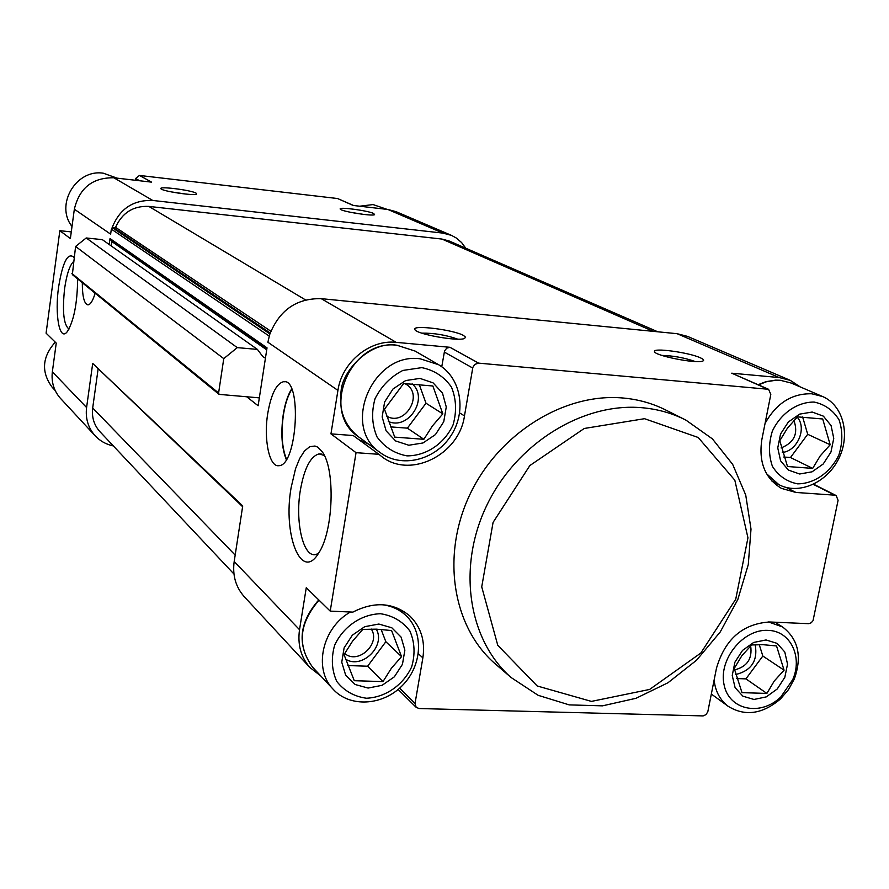 <?xml version="1.0" encoding="UTF-8"?>
<svg xmlns="http://www.w3.org/2000/svg" width="889" height="889" viewBox="0 0 889 889"><rect width="100%" height="100%" fill="white"/><g stroke="black" fill="none" stroke-linecap="round" stroke-linejoin="round"><path stroke-width="1.33" d="M742.004 692.653L766.885 693.42L774.275 681.007L784.076 670.173L776.542 645.947L762.918 644.681L751.605 644.958L741.77 655.871L734.247 668.406L742.004 692.653M766.04 639.958L753.694 642.436L742.559 650.381L734.903 662.194L732.236 675.507L735.092 687.641L742.871 696.176L754.005 699.465L766.262 696.887L777.253 688.975L784.831 677.296L787.532 664.116L784.798 652.026L777.142 643.392L766.04 639.958M787.498 466.514L812.668 468.392L820.147 455.99L830.182 444.744L822.714 418.986L797.489 416.852L787.421 428.187L779.797 440.722L787.498 466.514M812.168 412.052L799.667 414.118L788.354 421.975L780.531 434.043L777.753 447.9L780.575 460.769L788.399 470.07L799.633 474.004L812.046 471.826L823.203 464.002L830.948 452.068L833.76 438.355L831.071 425.542L823.37 416.141L812.168 412.052M394.727 437.121L423.864 439.299L432.387 425.987L442.822 413.863L432.854 385.993L403.639 383.526L384.47 409.218L394.727 437.121M419.986 378.403L405.662 380.559L393.016 388.971L384.626 401.972L382.159 416.93L386.104 430.843L395.616 440.944L408.784 445.245L422.986 442.966L435.443 434.588L443.744 421.753L446.267 406.962L442.489 393.105L433.121 382.892L419.986 378.403M354.267 680.707L382.981 681.596L391.371 668.284L401.539 656.638L391.593 630.545L376.358 629.156L362.79 629.401L352.577 641.136L344.021 654.604L354.267 680.707M378.836 624.045L364.734 626.678L352.322 635.202L344.11 647.903L341.754 662.227L345.699 675.296L355.122 684.497L368.113 688.064L382.103 685.308L394.349 676.829L402.461 664.294L404.873 650.126L401.083 637.102L391.816 627.778L378.836 624.045M269.656 334.642L267.889 342.243L269.656 334.642C279.335 310.194 296.526 298.204 321.24 298.66L677.118 333.697L687.475 336.364L790.299 380.37L800.311 386.948M266.722 349.833L111.825 241.541L111.236 245.942M111.825 241.541L110.025 238.563L109.203 244.508M268.867 335.853L111.336 229.118L110.636 234.151L74.343 209.204C79.399 187.979 92.567 177.5 113.848 177.778L151.563 182.134L139.462 175.444L337.576 198.536L353.644 205.515M111.336 229.118L111.947 228.173C119.337 209.026 132.95 199.792 152.764 200.458L442.922 233.107L451.523 235.396L456.357 238.052L461.602 242.564L465.758 248.209M373.724 213.493C367.657 210.549 338.242 206.637 340.209 209.048C340.398 211.26 371.758 216.405 374.58 214.694L373.724 213.493M196.069 193.124C191.091 190.113 158.453 185.979 160.898 188.69C161.454 191.068 193.758 196.013 196.502 194.135L196.069 193.124M442.922 233.107L387.882 209.471L353.2 205.459L337.576 198.536M387.882 209.471L396.05 211.66L451.523 235.396M60.897 398.828L60.241 398.116C53.818 390.682 51.195 381.914 52.351 371.802L56.24 343.098L46.084 333.175L59.852 230.696L71.276 231.896M113.359 445.934C106.013 444.4 99.846 440.911 94.867 435.477C88.078 427.609 85.322 418.286 86.589 407.529L92.7 363.445L242.608 506.697M267.767 413.341C263.488 439.066 269.3 467.481 278.879 465.692C297.371 465.914 302.227 377.958 283.602 381.681C276.435 383.503 271.156 394.049 267.767 413.341M82.299 282.735C82.344 296.648 84.233 304.027 87.967 304.883C90.478 304.616 92.867 300.738 95.156 293.226M291.114 487.661C282.669 534.8 301.404 582.439 318.684 553.025C333.475 531.5 335.564 469.136 322.229 451.823L317.506 447.045L314.95 446.022L309.705 446.711L304.516 450.956L299.715 458.435L295.57 468.636L291.114 487.661M74.054 257.832L73.443 256.888C67.531 252.609 62.574 262.666 58.596 287.047C54.629 314.384 59.441 341.354 66.986 332.042C73.743 321.674 77.287 303.971 77.654 278.946M267.889 342.243L337.931 390.393L330.952 433.876L356.044 452.679L378.914 454.312L381.281 456.224C409.729 479.404 459.18 455.057 464.469 415.908L472.837 367.435L474.804 364.379L478.593 363.134L768.574 389.293L770.819 394.416L761.851 439.599C758.484 462.124 765.007 478.393 781.431 488.372L795.899 492.45L834.804 495.173L836.16 495.551L838.083 500.34L813.024 620.689L811.213 622.778L808.823 623.689L769.685 621.978C742.726 623.734 724.991 639.158 716.467 668.25L707.8 711.822L705.977 714.634L703.099 715.923L419.052 708.533L416.152 707.311L415.041 703.377L422.864 657.882C425.375 640.925 420.997 626.923 409.729 615.888C393.294 602.42 374.336 601.164 352.877 612.11L330.219 611.132L356.044 452.679M74.343 209.204L70.375 238.585L59.852 230.696M244.742 597.197L243.897 596.286C235.607 586.662 232.373 575.072 234.185 561.515L242.719 505.93L92.7 363.445M330.219 611.132L306.272 587.707L299.526 629.701C297.459 644.458 300.871 657.015 309.772 667.361L320.896 676.096M246.809 396.85L258.121 405.762L267.022 347.843L110.025 238.563M135.384 180.267L135.628 178.489L139.462 175.444M111.947 228.173L115.559 227.317C122.238 212.704 133.328 205.737 148.819 206.404L441.933 239.063L449.267 241.03L657.76 331.786M100.313 432.076L99.724 431.454C93.956 424.875 91.611 417.052 92.689 407.984L98.079 369.246M259.332 397.861L219.105 394.372L72.342 274.612L75.598 246.453L86.222 237.963L102.346 239.652L257.41 349.399L262.9 356.722L265.444 358.134M219.105 394.372L218.605 392.982L223.761 358.623L75.598 246.453M223.761 358.623L237.263 347.621L86.222 237.963M237.263 347.621L257.41 349.399M337.931 390.393C341.854 362.301 369.891 339.287 396.194 342.354L449.967 347.299L478.593 363.134M700.354 357.8C688.942 352.411 652.159 347.443 654.515 351.622C654.437 355.567 695.487 363.79 702.421 361.19C704.544 360.512 703.844 359.389 700.354 357.8M463.525 335.475C453.612 329.686 411.407 324.518 414.907 329.552C415.73 333.975 457.424 341.565 464.402 338.531L465.625 337.253L463.525 335.475M768.574 389.293L731.736 373.191L779.242 377.558L790.299 380.37M496.784 665.172L494.54 663.238C452.179 626.089 441.011 554.48 470.259 493.784C499.274 433.01 564.482 392.727 622.878 397.994C638.491 399.372 653.004 403.495 666.417 410.34L684.43 419.386M330.952 433.876L353.222 435.532L378.914 454.312M368.568 444.122L358.989 439.744M441.755 366.768L444.567 350.888L446.756 348.144L449.967 347.299M641.858 407.707C582.639 402.439 516.353 443.522 486.783 505.374C456.968 567.138 468.181 639.891 511.086 677.507L538.134 695.309L569.227 704.888L602.498 705.844L636.024 698.287L667.95 682.774L696.531 660.238L720.246 631.957L737.826 599.486L748.282 564.571L751.005 529.111L745.738 495.073L732.68 464.391L712.411 438.888L685.986 420.164C672.395 413.229 657.682 409.073 641.858 407.707M644.514 418.697L584.24 428.476L529.866 465.547L493.084 522.388L481.727 586.862L497.773 645.314L537.2 685.975L591.429 701.399L649.615 689.442L700.81 653.048L735.736 599.219L747.949 537.823L734.825 480.193L698.198 437.488L644.514 418.697M55.262 342.154C42.061 357.078 41.05 372.124 52.207 387.315L52.829 387.982M387.159 209.393L373.058 204.57L359.701 206.215M117.081 178.144L103.368 173.222C76.121 168.732 54.818 204.937 72.009 226.462M350.444 611.999C322.374 627.701 313.172 668.628 332.864 688.953C349.533 707.766 382.67 705.899 402.395 685.519C422.419 665.439 424.109 632.046 405.617 615.232C399.072 609.276 391.193 605.765 381.981 604.687M380.57 613.732C361.412 614.21 343.221 626.645 334.642 645.236C331.008 658.182 331.719 670.25 336.775 681.441C344.221 690.92 354.1 696.52 366.412 698.232C385.415 697.476 403.184 685.119 411.663 666.872C415.319 654.148 414.73 642.202 409.896 631.023C402.673 621.433 392.894 615.666 380.57 613.732M714.123 680.107C715.378 691.353 720.034 700.054 728.058 706.222C744.971 716.701 762.484 714.245 780.598 698.865L788.543 689.575L794.377 678.829C802.267 656.382 798.322 639.091 782.553 626.956L768.463 621.944M767.985 630.379C743.26 628.801 718.456 659.349 724.035 684.574C728.802 710.111 760.573 716.734 780.82 696.965L792.732 679.641C802.945 656.549 790.21 630.668 767.985 630.379M766.551 473.726L778.864 484.638C798.611 495.217 826.87 482.894 838.638 458.868C850.74 435.021 843.328 405.384 822.636 396.538L811.768 393.783C791.966 393.294 776.397 403.162 765.062 423.408M814.191 402.072C797.355 401.861 780.786 413.329 772.352 431.121C768.529 443.589 768.563 455.357 772.452 466.436C778.52 475.937 786.909 481.738 797.633 483.849C814.357 483.794 830.57 472.392 838.905 454.912C842.739 442.655 842.794 430.987 839.094 419.93C833.215 410.34 824.914 404.384 814.191 402.072M420.197 358.8C372.624 351.955 340.92 426.631 380.103 452.512C401.095 468.481 434.688 460.502 450.601 436.21C466.892 412.185 461.38 378.025 438.61 364.712L420.197 358.8M421.786 367.635L402.85 370.446C390.66 376.725 381.381 386.159 375.025 398.761C371.28 412.207 371.946 424.931 377.025 436.921C384.526 447.223 394.516 453.534 407.006 455.868C426.287 455.901 444.378 443.689 453.068 424.875C456.835 411.663 456.301 399.061 451.456 387.093C444.178 376.692 434.288 370.202 421.786 367.635M381.125 629.434L385.837 641.714L401.539 656.638M385.837 641.714L367.613 666.217L382.981 681.596M367.613 666.217L347.821 665.55M344.676 653.437C357.823 665.083 381.037 643.769 371.291 629.056M345.477 659.071C361.679 669.861 386.093 646.092 376.291 629.156M419.208 384.359L425.998 403.217L442.822 413.863M425.998 403.217L407.384 428.165L423.864 439.299M407.384 428.165L390.36 426.864M802.623 416.963L807.701 434.288L830.182 444.744M807.701 434.288L790.488 457.524L812.668 468.392M790.488 457.524L783.72 457.002M759.239 644.603L762.829 656.026L784.076 670.173M762.829 656.026L745.927 678.874L766.885 693.42M745.927 678.874L736.603 678.551M386.448 415.952C404.273 427.331 424.32 394.927 406.051 384.259L404.817 383.548M388.304 421.453C408.462 430.643 429.154 397.994 412.129 383.826M781.075 447.923C794.21 442.678 798.5 433.532 793.921 420.475M782.253 452.445C797.377 451.256 807.279 427.92 797.177 417.163M734.503 669.928C747.138 666.739 752.516 658.727 750.649 645.859M735.503 674.573C751.427 670.695 757.995 660.738 755.194 644.703M186.223 194.113L170.921 191.835M457.713 339.154C446.089 334.997 434.11 332.997 421.786 333.142M695.242 361.545C684.408 357.756 673.273 355.711 661.827 355.4M363.801 214.427L350.722 212.349M73.531 261.61C69.675 265.333 66.697 274.29 64.619 288.469C62.197 311.494 63.664 325.018 69.009 329.052M324.329 455.49L319.095 453.901C310.517 456.201 304.271 468.292 300.371 490.139C294.959 521.565 303.071 557.47 315.551 554.569L318.362 553.536M94.656 292.814L94.823 294.315M94.49 292.692L94.712 294.67M291.792 389.382C287.992 395.349 285.202 403.795 283.447 414.696C280.924 433.054 281.946 447.889 286.502 459.213M291.625 388.993C287.814 395.06 285.013 403.573 283.247 414.541C280.702 433.054 281.713 448.067 286.28 459.58M152.764 200.458L113.848 177.778M86.589 407.529L52.351 371.802M234.185 561.515L299.526 629.701M139.673 180.767L135.628 178.489M270.856 331.23L115.559 227.317M305.527 299.915L148.819 206.404M653.271 331.353L441.933 239.063M235.174 555.092L92.689 407.984M218.605 392.982L71.92 273.501M266.889 348.732L110.258 239.497M269.9 333.886L112.747 227.995M270.2 333.008L114.225 228.151M321.24 298.66L396.194 342.354M731.736 373.191L767.363 388.982M677.118 333.697L779.242 377.558M786.276 487.483L795.899 492.45M813.313 484.372L834.804 495.173M399.639 688.142L415.041 703.377M418.375 653.726L422.864 657.882M444.244 352.033L472.704 368.035M459.68 412.941L464.469 415.908M319.04 600.197C299.115 623.189 296.97 645.514 312.606 667.183L313.484 668.128M758.161 384.681L765.918 381.67L775.464 380.148L780.198 380.259L791.288 383.07L780.62 380.359L775.908 380.225L766.351 381.781L758.55 384.859M380.103 452.512L358.211 436.588C344.354 425.209 338.653 409.929 341.109 390.749C342.532 370.524 370.457 340.676 396.827 345.221L415.163 351.099L397.15 345.299C350.655 338.52 319.862 411.24 358.211 436.588L359.134 437.266M94.867 435.477L60.241 398.116M233.963 574.027L99.724 431.454M243.897 596.286L309.772 667.361M813.624 484.227L836.16 495.551M398.139 689.442L416.152 707.311M408.829 615.088L409.729 615.888M494.54 663.238L511.086 677.507M52.207 387.315L55.185 390.515M332.864 688.953L312.606 667.183C296.804 645.203 298.86 622.789 318.773 599.931M397.772 608.198L404.762 614.466M711.356 694.053L728.058 706.222M775.052 622.222L782.098 626.667M792.732 679.641L794.377 678.829M780.82 696.965L780.598 698.865M771.874 481.027L778.864 484.638M791.288 383.07L822.636 396.538M415.163 351.099L437.81 364.246M654.96 352.233L654.515 351.622M321.44 454.057L319.095 453.901M285.102 381.803L283.602 381.681"/></g></svg>
